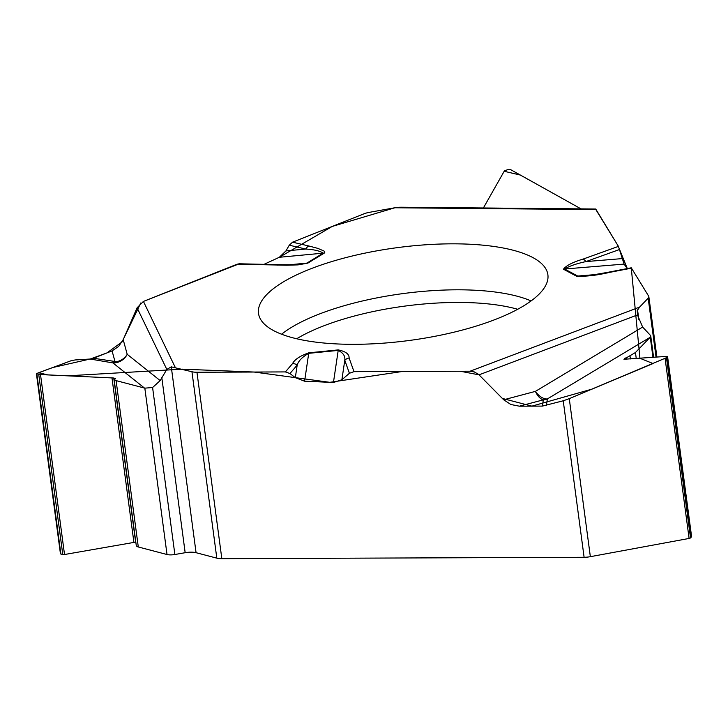 <?xml version="1.0" encoding="UTF-8"?>
<svg xmlns="http://www.w3.org/2000/svg" width="728" height="728" viewBox="0 0 728 728"><rect width="100%" height="100%" fill="white"/><g stroke="black" fill="none" stroke-linecap="round" stroke-linejoin="round"><path stroke-width="1.09" d="M401.001 207.225L394.813 207.762L369.478 212.312A11.848 3.795 172.4 0 0 363.982 213.814L292.565 242.178L289.271 245.2L285.949 250.914L279.315 257.284L323.186 253.153C320.011 250.933 314.196 249.567 305.742 249.049L285.949 250.914M691.436 536.418A1.893 0.61 172.4 0 1 691.6 536.627A1.893 0.61 172.4 0 1 691.491 536.873L690.517 537.883A1.893 0.61 172.4 0 1 689.107 538.447L590.353 556.683A11.848 3.795 -7.6 0 1 584.111 557.284L221.831 558.676A11.848 3.795 -7.6 0 1 216.817 558.149L196.069 552.698L171.271 366.848L166.821 369.424L160.178 380.589L152.589 387.514L144.827 388.151L116.098 380.617L114.141 379.634L115.606 378.606L113.732 378.005L40.504 374.565L36.4 373.619L71.699 360.506L75.412 359.932L90.136 359.031L93.493 358.258L117.026 361.789M112.067 350.887L118.555 346.501L123.196 339.667L127.209 354.318A15.161 13.959 -15.3 0 1 115.097 361.934L112.067 350.887L93.493 358.258M123.196 339.667L137.091 307.798L143.425 301.419L237.164 264.191L286.805 265.21L298.098 264.883L307.871 263.117A7.107 5.451 -121.4 0 0 306.861 263.117L289.353 264.774M239.321 263.782L237.164 264.191M264.018 264.346L279.315 257.284L264.018 264.346M622.049 258.613L585.922 261.589C576.33 263.663 569.214 266.139 564.573 269.005L624.096 264.1L618.436 246.383L595.504 209.009M624.096 264.1L627.208 268.587M642.633 327.063L650.14 335.062L650.75 336.045L650.113 337.319L547.356 398.944A15.161 8.782 -121 0 1 535.399 391.382A15.161 8.154 -104.9 0 0 543.306 399.845L519.41 406.188L510.856 404.504L503.703 399.79L535.399 391.382L642.633 327.063L637.455 314.942L637.2 310.665L639.557 307.125L648.175 298.189A11.848 3.795 172.4 0 0 648.839 296.669A11.848 3.795 172.4 0 0 648.657 296.159L631.267 267.804L639.93 358.276L653.052 363.545L592.055 389.107L531.913 406.142L502.329 398.416L479.015 374.847L460.278 371.244L402.42 371.471L329.802 382.327L254.063 372.035L182.137 369.16L68.032 375.803L47.784 374.893L38.648 372.727L52.589 367.576L90.145 359.031L112.922 362.899A15.161 7.58 99.7 0 0 115.097 361.934M483.392 207.981L504.513 170.689L508.781 169.378L510.565 169.597L580.999 208.872L520.402 175.066L504.167 171.289L483.064 208.563M171.271 366.848L191.946 371.735A11.848 3.795 172.4 0 0 196.951 372.254L285.385 371.917L289.953 373.528L295.322 377.677L304.595 381.199L308.718 353.335C302.311 356.975 298.471 360.897 297.179 365.11L295.322 377.677M584.111 557.284L563.226 400.782L542.405 406.097L543.306 399.845L542.569 399.344M519.41 406.188L542.405 406.097M503.703 399.79L478.524 374.374L474.274 371.908L470.07 371.216L639.557 307.125M349.422 373.264L344.772 360.296L341.887 379.761L349.422 373.264L353.999 371.653L470.07 371.216M341.887 379.761L333.442 382.482L304.595 381.199M135.863 542.46L135.663 542.405A1.893 0.61 -7.6 0 0 133.916 542.415L64.519 554.518A1.893 0.61 172.4 0 1 62.772 554.527L60.879 554.026A1.893 0.61 172.4 0 1 60.433 553.708L36.409 373.673M196.069 552.698A11.848 3.795 -7.6 0 0 185.167 552.707L174.875 554.509A8.527 2.739 172.4 0 1 167.021 554.518L138.293 546.974A8.527 2.739 172.4 0 1 136.273 545.545L114.16 379.807M650.113 337.319L635.453 352.516L623.951 359.25L667.157 356.356L666.475 357.694L569.269 398.653L590.353 556.683M563.226 400.782L569.269 398.653M260.779 319.647A145.973 46.801 172.4 0 1 258.695 314.478A145.973 46.801 172.4 0 1 397.006 247.684A145.973 46.801 172.4 0 1 547.993 275.876A145.973 46.801 172.4 0 1 417.763 339.266A145.973 46.801 172.4 0 1 260.779 319.647M239.257 263.782L278.551 264.683C300.573 264.901 296.36 264.437 300.691 264.291L306.861 263.117L323.186 253.153A7.107 5.451 58.6 0 1 324.197 253.153L324.861 252.034L324.015 251.024L317.763 248.357L308.909 246A7.107 5.142 103.2 0 0 305.742 249.049L289.271 245.2M631.64 268.132L608.117 272.663A7.107 1.192 -100.9 0 0 607.662 272.354L591.682 275.129L577.732 276.049A7.107 6.152 118.2 0 0 576.621 276.249L563.463 269.214A7.107 6.152 118.2 0 1 564.573 269.005L577.732 276.049L595.013 274.62M563.463 269.214C566.175 265.584 572.69 262.216 583.001 259.123A7.107 3.758 70.2 0 1 585.922 261.589L619.564 249.495M278.551 264.683A7.107 2.958 91.3 0 0 277.495 265.11M338.265 349.904L308.781 352.825A7.107 0.701 -95.7 0 0 308.718 353.335L338.202 350.414A7.107 0.701 84.3 0 1 338.265 349.904C345.691 351.433 349.304 354.126 349.103 357.994A7.107 6.716 -19.7 0 0 344.772 360.296C345.418 356.183 343.234 352.889 338.202 350.414L333.442 382.482M308.781 352.825C300.054 355.928 294.649 359.505 292.565 363.563A7.107 6.334 40.7 0 1 297.179 365.11L289.953 373.528M160.178 380.589L127.209 354.318A15.161 14.578 -51.5 0 1 112.922 362.899L144.517 388.079M603.321 273.564L607.325 272.945M546.4 405.541L547.356 398.944A15.161 14.687 8.2 0 1 543.306 399.845M90.245 359.022L106.943 352.925L122.067 341.905L140.768 302.975M143.17 301.519L239.275 263.782M279.534 257.184L332.232 226.426L395.013 207.726M398.98 207.271L401.146 207.225M596.032 209.5L618.463 246.437M619.537 249.395L627.454 268.932M216.817 558.149L191.946 371.735M196.951 372.254L221.831 558.676M60.879 554.026L36.837 373.837M62.772 554.527L38.73 374.338M64.519 554.518L40.504 374.565M133.916 542.415L111.957 377.777M135.663 542.405L113.732 378.005M115.233 378.851L115.17 378.387M138.293 546.974L116.098 380.617M167.021 554.518L144.827 388.151M174.875 554.509L152.589 387.514M185.167 552.707L161.807 377.632M656.046 357.139L648.175 298.189M638.829 319.437L637.546 309.846M690.517 537.883L666.475 357.694M689.107 538.447L665.101 358.495M691.491 536.873L667.449 356.684M624.952 359.323L624.806 358.267M626.253 359.232L626.025 357.539M630.403 358.94L629.984 355.792M636.254 358.531L635.453 352.516M652.971 357.357L650.268 337.155M618.436 246.383L583.001 259.123M394.813 207.762L596.096 209.6M308.909 246L292.565 242.178M307.871 263.117L324.197 253.153M175.23 367.34L143.425 301.419M292.565 363.563L285.385 371.917M349.103 357.994L353.999 371.653M608.117 272.663C596.951 275.321 586.45 276.513 576.621 276.249M281.581 334.216A142.633 45.727 172.4 0 1 403.13 293.575A142.633 45.727 172.4 0 1 531.085 300.928M296.687 338.766A138.42 44.381 172.4 0 1 517.699 309.273M166.821 369.424L137.091 307.798M637.455 314.942L479.015 374.847M648.839 296.669L656.902 357.075M667.567 356.529L691.6 536.627M650.723 335.817L653.589 357.311M595.704 209.009L400.946 207.225M607.662 272.354L631.267 267.804"/></g></svg>
